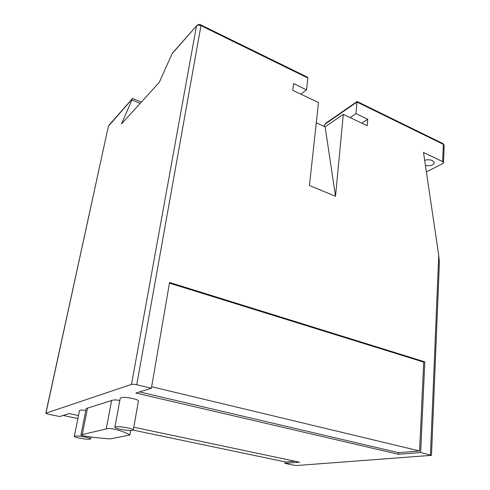 <?xml version="1.0" encoding="UTF-8"?>
<svg xmlns="http://www.w3.org/2000/svg" width="490" height="490" viewBox="0 0 490 490"><rect width="100%" height="100%" fill="white"/><g stroke="black" fill="none" stroke-linecap="round" stroke-linejoin="round"><path stroke-width="0.73" d="M133.801 427.207L299.549 462.193L284.843 463.369L293.418 465.151L296.995 465.488L431.488 455.345L420.647 452.533L424.812 361.853L169.565 282.461L151.392 388.245L136.759 384.754C134.419 384.246 132.668 384.129 131.504 384.387L45.925 413.18L47.983 414.093L59.676 416.524L69.231 413.578L78.529 415.545M131.504 384.387L196.484 25.958L172.088 53.692L159.299 82.332L121.508 123.909L132.496 98.515L141.396 102.024M172.088 53.692L172.707 52.767M323.804 126.224L325.887 123.143M424.671 160.346C427.384 159.501 429.987 159.581 432.468 160.591L434.354 162.839C433.27 165.326 430.293 166.184 425.424 165.418M426.386 171.929L442.666 163.617L443.499 162.637L442.623 161.584L423.513 152.494L438.728 255.376L439.395 262.652L431.488 455.345M443.003 143.601L443.334 144.342L356.965 102.049L357.143 101.516L443.003 143.601L444.203 145.42L443.334 144.342L442.623 161.584M307.873 78.014L200.974 25.664L200.875 24.929L307.199 77.034L307.873 78.014L306.501 89.842L293.565 83.625L292.738 90.301L318.482 102.545L309.447 185.508L335.509 196.257L343.3 114.348L367.231 125.728L367.757 119.284L355.942 113.606L350.068 117.563M324.864 124.264L356.965 102.049L355.942 113.606M151.392 388.245L135.877 393.029L398.493 454.297L398.584 452.699L419.575 450.965L423.709 362.092L169.448 283.128M420.647 452.533L398.493 454.297M133.304 430.018L138.437 400.979C138.37 400.226 136.514 399.411 132.87 398.529C125.863 397.17 121.661 397.029 120.258 398.119L114.868 427.213C114.985 427.844 116.914 428.566 120.656 429.381C127.706 430.661 131.92 430.875 133.304 430.018C133.213 429.399 131.314 428.689 127.608 427.874C120.485 426.576 116.24 426.355 114.868 427.213M80.917 434.887C80.097 436.241 109.546 439.132 110.422 438.856L129.881 435.034C129.348 434.073 112.627 426.766 106.232 428.946L80.917 434.887L86.185 408.574L111.604 400.514C113.876 399.724 116.614 399.736 119.805 400.557M85.83 410.344C82.002 409.922 79.907 410.001 79.533 410.583L74.308 436.351C74.437 436.866 76.281 437.49 79.821 438.219C85.928 439.291 89.535 439.524 90.65 438.905C90.54 438.397 88.727 437.778 85.211 437.049C79.049 435.965 75.417 435.733 74.308 436.351M87.588 407.919L82.308 434.385M111.604 400.514L106.232 428.946M294.98 461.231L285.695 461.997L133.262 430.116M77.922 418.54L63.155 415.453M284.843 463.369L285.002 461.85M367.757 119.284L361.816 123.149M343.3 114.348L325.121 126.83L316.283 122.763M306.501 89.842L300.927 94.196M335.509 196.257L325.121 126.83M424.812 361.853L423.709 362.092M419.575 450.965L151.655 386.726M139.472 391.92L398.584 452.699M132.318 98.906L108.382 126.255L45.925 413.18M136.759 384.754L200.974 25.664C199.087 24.892 197.586 24.99 196.484 25.958L172.59 52.902M438.728 255.376L430.447 454.873M131.982 99.942L140.165 103.384M444.203 145.42L443.499 162.637M200.875 24.929C200.11 24.151 198.726 24.322 196.723 25.449M91.024 436.988L90.65 438.905M130.677 430.551L129.881 435.034M325.783 123.211L357.094 101.522M108.762 125.514L132.496 98.515M108.382 126.255L45.797 413.278"/></g></svg>
